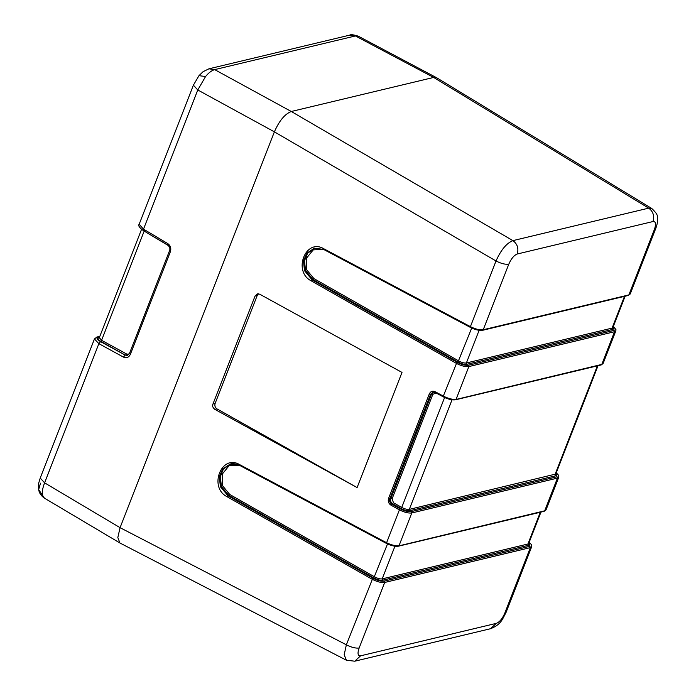 <?xml version="1.0" encoding="UTF-8"?>
<svg xmlns="http://www.w3.org/2000/svg" width="696" height="696" viewBox="0 0 696 696"><rect width="100%" height="100%" fill="white"/><g stroke="black" fill="none" stroke-linecap="round" stroke-linejoin="round"><path stroke-width="1.04" d="M323.71 249.412L314.375 248.211L323.797 249.516L470.4 327.407C475.238 329.808 479.318 330.765 482.641 330.287L628.297 295.443L630.211 294.008L628.88 294.913L483.224 329.747L508.785 264.193C511.203 258.66 514.022 255.267 517.232 254.014C518.833 248.394 517.389 243.931 512.909 240.625L648.672 208.148L433.651 77.439L291.293 111.49C284.873 113.987 279.235 120.773 274.389 131.849L197.777 89.975L143.515 229.158L139.174 224.251L193.392 85.182L197.777 89.975L205.572 76.525L198.969 75.673L203.058 71.697L208.948 68.808L214.672 69.617C211.732 70.453 208.696 72.749 205.572 76.525M208.948 68.808L349.688 35.139L358.249 36.157L436.731 77.787M139.174 224.251C137.947 225.547 139.391 227.696 143.489 230.68L143.515 229.158L167.745 243.556C170.476 245.575 171.364 248.281 170.407 251.665L130.335 354.429C128.786 357.474 126.498 358.362 123.47 357.109L98.867 343.659L44.605 482.841L40.22 478.048C38.08 485.617 38.376 482.267 38.663 489.592C38.802 490.402 39.272 494.569 44.431 498.145L38.663 489.592L40.498 483.172M436.522 77.665L433.651 77.439L355.412 35.948L214.672 69.617L291.293 111.49L512.909 240.625C506.566 243.174 500.929 249.96 496.013 260.983L274.389 131.849L120.069 527.672L117.824 537.529L119.929 543.002L346.417 660.234L344.181 654.814L346.364 644.809L120.069 527.672L44.605 482.841C42.647 487.974 41.934 491.968 42.482 494.839M141.54 229.358L99.284 337.743L101.955 340.518L126.507 353.942C128.02 354.569 129.16 354.116 129.934 352.594M99.641 336.82L98.049 337.203C96.1 337.978 96.935 339.457 100.555 341.632L98.867 343.659L94.438 338.978L40.22 478.048M168.676 245.775L143.089 230.437M612.863 327.633L612.097 328.12L624.477 296.357M479.318 329.791L466.381 362.981C464.354 363.242 461.84 362.581 458.829 360.998L313.922 278.6L306.736 269.891L306.449 258.233L313.226 249.89L323.423 249.333M528.69 543.533L527.916 544.02L540.305 512.256M395.145 545.69L382.2 578.881C380.181 579.15 377.667 578.489 374.657 576.897L229.732 494.465L222.555 485.747L222.268 474.089L229.045 465.746L239.233 465.189M444.622 397.442L401.74 507.428L393.475 502.79L392.118 498.762L432.825 394.345L436.227 392.927M239.528 465.276L230.193 464.067L222.616 469.052L219.353 476.656L220.38 486.704L227.923 495.709L228.906 495.474L221.432 486.608L220.319 476.664L223.416 469.078L230.68 463.962M314.375 248.211L306.788 253.214L303.526 260.817L304.465 270.613L312.104 279.853L313.087 279.618L305.518 270.509L304.5 260.8L307.58 253.248L314.87 248.107M432.825 394.345L431.564 394.023L433.417 392.039M452.226 399.286L409.3 509.385L409.735 510.716C407.377 511.029 404.437 510.272 400.913 508.445L392.64 503.808C390.813 502.573 390.212 500.789 390.848 498.44L431.564 394.023L430.554 394.267L389.847 498.684C389.203 500.946 389.812 502.738 391.665 504.043L393.475 502.79M612.967 327.381L612.524 329.452L612.097 328.12L466.381 362.981L466.807 364.312C464.45 364.626 461.518 363.86 457.994 362.016L313.087 279.618L313.922 278.6M528.795 543.289L528.351 545.351L527.916 544.02L382.2 578.881L382.635 580.212C380.277 580.525 377.336 579.759 373.822 577.915L228.906 495.474L229.732 494.465M555.887 473.802L555.452 475.855L409.735 510.716M230.193 464.067L230.193 464.067C232.177 463.205 235.318 463.64 239.615 465.38L386.236 543.315C391.065 545.707 395.137 546.664 398.469 546.186L544.124 511.342L546.029 509.916L544.698 510.812L397.921 546.108C394.841 546.525 390.987 545.594 386.367 543.324L399.878 508.654C404.454 511.038 408.282 512.03 411.362 511.621L557.009 476.777L556.243 472.88M397.921 546.108L399.052 545.655C395.632 546.116 391.361 545.081 386.228 542.549L239.615 464.615C221.467 453.67 208.33 487.365 227.087 496.727L227.923 495.709L372.804 578.124C377.371 580.534 381.19 581.534 384.262 581.134L529.917 546.29L529.151 542.358M227.087 496.727L371.969 579.142C377.041 581.804 381.286 582.909 384.697 582.465L384.262 581.134M508.785 264.193C505.357 264.628 501.094 263.558 496.013 260.983L470.409 326.65C475.533 329.173 479.805 330.209 483.224 329.747L482.093 330.209C479.013 330.626 475.159 329.695 470.54 327.416L470.409 326.65L470.54 327.416L470.409 326.65L323.797 248.759C305.648 237.823 292.511 271.518 311.277 280.871L312.104 279.853L456.976 362.225C461.544 364.634 465.363 365.635 468.443 365.235L614.09 330.391L613.333 326.459M311.277 280.871L456.141 363.234C461.213 365.905 465.459 367.01 468.869 366.566L468.443 365.235M454.993 399.713L456.124 399.26L468.869 366.566L614.524 331.722L601.779 364.417L454.993 399.713C451.913 400.122 448.067 399.182 443.456 396.885L443.326 396.111L443.456 396.885L443.326 396.111L435.052 391.657C432.503 390.604 430.589 391.37 429.293 393.953L430.554 394.267L432.921 392.109L434.957 392.318M614.09 330.391L614.524 331.722L615.864 330.8L615.951 329.608L613.359 326.38M504.791 613.176L530.343 547.622L531.692 546.708L506.123 612.271L504.791 613.176C502.364 618.709 499.545 622.102 496.335 623.355L360.572 655.832C357.779 656.015 357.3 653.413 359.136 648.019L384.697 582.465L530.343 547.622L529.917 546.29M357.1 487.574L402.001 372.43L259.712 294.199L257.416 293.86L255.067 296.017L212.985 403.967C212.089 405.777 212.698 407.569 214.812 409.344L357.1 487.574L216.908 408.848C215.073 407.534 214.481 405.742 215.125 403.454L257.215 295.504L258.529 293.808M435.174 392.431L435.052 391.657M429.293 393.953L388.585 498.362C387.759 501.207 388.507 503.434 390.83 505.061L391.665 504.043L399.878 508.654M517.232 254.014L652.996 221.537C654.597 215.908 653.161 211.445 648.672 208.148L651.952 208.617M100.555 341.632L125.167 355.073L101.111 341.536C97.936 339.639 97.205 338.352 98.919 337.664L99.354 337.56M144.35 230.637L101.111 341.536M123.47 357.109L125.167 355.073L127.429 355.404L129.465 353.472L169.528 250.708C170.372 248.733 169.772 246.863 167.727 245.079L143.489 230.68M127.664 355.334L125.654 354.96L126.507 353.942M168.032 245.114L167.745 243.556M169.789 250.525L170.407 251.665M129.726 353.29L130.335 354.429M99.832 336.342L96.901 337.038L98.049 337.203M471.705 327.981L457.994 362.016M387.524 543.88L373.822 577.915M555.782 474.046L409.3 509.385C407.273 509.655 404.759 509.002 401.74 507.428L400.913 508.445M555.452 475.855L555.017 474.524L597.377 365.861M392.118 498.762L388.585 498.362M601.779 364.417L603.11 363.512L615.864 330.8M612.524 329.452L466.807 364.312M528.351 545.351L382.635 580.212M544.698 510.812L543.567 511.264L544.698 510.812L557.444 478.117L557.009 476.777M390.83 505.061L399.052 509.672C404.132 512.308 408.378 513.404 411.797 512.961L411.362 511.621M399.052 545.655L411.797 512.961L557.444 478.117L558.784 477.204L546.029 509.916M628.88 294.913L627.748 295.365L628.88 294.913L654.431 229.349C656.276 223.955 655.797 221.354 652.996 221.537M483.224 329.747L482.093 330.209L483.224 329.747M359.136 648.019C355.726 648.455 351.463 647.384 346.364 644.809L372.804 578.124M456.124 399.26C452.704 399.713 448.442 398.669 443.326 396.111L456.976 362.225M257.215 295.504L255.067 296.017M215.125 403.454L212.985 403.967M216.908 408.848L214.812 409.344M239.615 464.615L239.746 465.389M323.797 248.759L323.927 249.525M346.399 660.217L354.751 661.2L360.572 655.832M496.335 623.355L490.515 628.723L354.751 661.2M630.211 294.008L655.771 228.445L654.431 229.349M193.392 85.182L198.969 75.673M349.688 35.139C350.584 34.313 353.438 34.661 358.249 36.166M44.431 498.145L119.747 542.889M96.901 337.038L94.438 338.978M612.898 327.572L625.13 296.2M528.716 543.472L540.949 512.099M555.817 473.976L598.029 365.704M603.11 363.512L601.196 364.948L455.549 399.791C452.217 400.27 448.137 399.295 443.317 396.877L435.035 392.422L432.921 392.109M529.186 542.28L531.492 544.724L531.692 546.708M556.269 472.802L558.644 475.342L558.784 477.204M506.123 612.271C502.19 619.631 501.129 624.521 490.515 628.723M651.726 208.478C655.902 212.323 657.781 215.142 657.355 216.934C657.99 220.066 657.459 223.903 655.771 228.445M651.76 208.487L436.688 77.761"/></g></svg>
